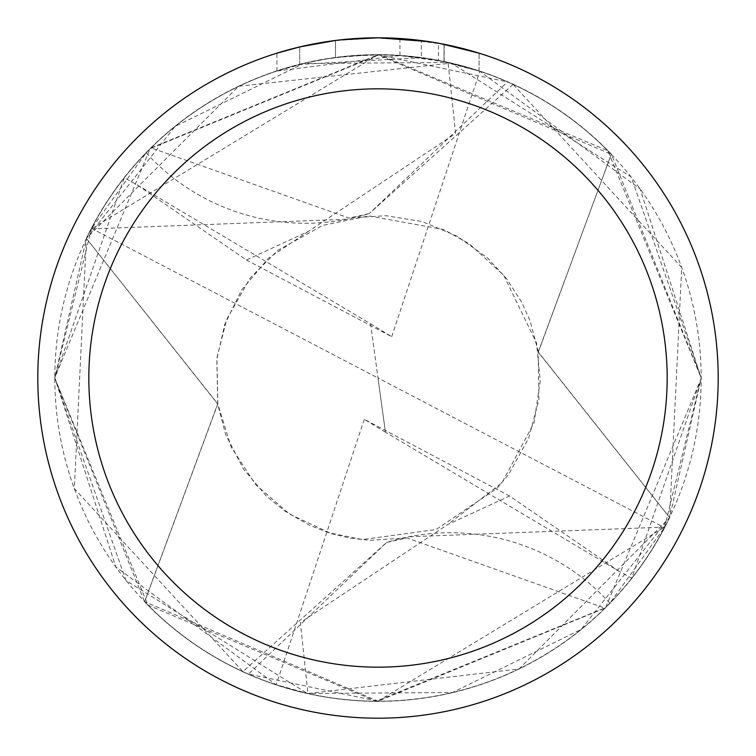 <?xml version="1.0" encoding="UTF-8"?>
<svg xmlns="http://www.w3.org/2000/svg" width="756" height="756" viewBox="0 0 756 756"><rect width="100%" height="100%" fill="white"/><g stroke="black" fill="none" stroke-linecap="round" stroke-linejoin="round"><path stroke-width="0.57" stroke-dasharray="3.78 2.83" d="M354.942 38.584L378 37.809L399.924 38.528L444.037 44.273L444.037 61.633L399.933 55.557L276.942 71.026L307.116 62.682L327.641 58.76L348.365 56.171L379.673 54.81L400.548 55.594L421.328 57.73L421.328 40.569L378 37.8A340.2 340.2 0 0 1 718.2 378A340.2 340.2 0 0 1 378 718.2A340.2 340.2 0 0 1 37.8 378A340.2 340.2 0 0 1 378 37.8L384.785 37.866M86.43 238.575A323.19 323.19 0 0 1 378 54.81L91.249 228.907L146.173 152.816A323.19 323.19 0 0 1 151.096 147.864L378 54.81A323.19 323.19 0 0 1 611.245 154.29L538.357 352.06L669.618 517.529L681.704 267.482L513.116 84.407A323.19 323.19 0 0 0 507.531 81.903L378 54.81A323.19 323.19 0 0 1 701.19 378A323.19 323.19 0 0 1 378 701.19L144.632 601.71L217.643 403.94L86.382 238.471L74.315 488.574L242.884 671.593L386.675 542.439L248.469 674.097L378 701.19A323.19 323.19 0 0 1 144.755 601.71M389.52 37.998L419.892 40.389M444.027 44.273L428.293 41.533M479.068 53.166L440.039 43.508M86.382 238.471A323.275 323.275 0 0 1 611.368 154.29M669.618 517.529A323.275 323.275 0 0 1 144.632 601.71M669.57 517.425A323.19 323.19 0 0 1 378 701.19L664.751 527.093L609.827 603.184A323.19 323.19 0 0 1 604.904 608.136L378 701.19A323.19 323.19 0 0 1 54.81 378A323.19 323.19 0 0 1 378 54.81L611.245 154.29M421.328 57.73L299.745 64.43A323.19 323.19 0 0 1 335.484 57.617L369.041 54.933L389.831 55.027L410.678 56.464L444.178 61.661L438.433 60.508L438.433 43.215M335.484 40.465L335.484 57.617L335.484 40.465A340.2 340.2 0 0 0 299.745 46.919L327.14 41.627M341.23 39.794L339.633 39.973M479.096 71.026L479.096 53.166L479.096 71.026M438.423 60.518L479.068 71.026L444.027 61.633M299.745 64.43L299.745 46.919L299.745 64.43M335.484 40.474L353.061 38.717M444.037 61.633L444.037 44.273M399.933 55.557L399.933 38.509M276.923 71.026L276.923 53.166L305.254 45.672L326.875 41.665L356.019 38.509L378 37.8L333.396 40.739M609.827 603.184A215.46 215.46 0 0 0 386.401 542.487L407.011 537.932L604.904 608.136M242.884 671.593A323.19 323.19 0 0 0 248.469 674.097M513.116 84.407L369.325 213.561L507.531 81.903M369.202 213.589L348.988 218.068L151.096 147.864M146.173 152.816A215.46 215.46 0 0 0 369.599 213.513M86.335 238.376L217.813 403.921L144.632 601.842L54.668 378L150.094 148.696L379.285 54.725L607.833 150.699L701.218 378L631.175 176.97L451.341 63.117L238.679 86.222L86.335 238.376A323.36 323.36 0 0 1 611.368 154.158L701.332 378.066L605.65 607.569L376.025 701.266L147.94 605.065L54.782 377.981L124.286 177.792L137.091 184.833L246.418 259.988L308.391 231.402L455.632 133.443L448.062 62.483M91.533 228.369L54.819 378L115.829 566.981L276.214 684.747L307.947 693.507L452.485 692.515L581.08 629.465L669.618 517.444L701.256 378L631.714 578.208L618.909 571.167L385.428 432.186L378 378L91.533 228.369A323.19 323.19 0 0 1 124.286 177.792M137.091 184.842L370.572 323.814L378 378L664.467 527.631A323.19 323.19 0 0 1 631.714 578.208M664.467 527.631L701.181 378L640.171 189.019L479.786 71.253L448.053 62.493L303.562 63.476L175.052 126.432L86.439 238.433L54.744 378L126.025 580.542L307.597 693.554L519.041 668.956L669.665 517.624A323.36 323.36 0 0 1 144.632 601.842M618.909 571.158L509.582 496.012L447.609 524.598L300.368 622.557L307.938 693.517M669.665 517.624L538.187 352.079L611.368 154.158M370.572 323.814L391.712 336.666L246.418 259.979M385.428 432.186L364.288 419.334L509.582 496.021M385.428 432.149L370.572 323.851M364.288 419.334L276.214 684.747M391.712 336.666L479.786 71.253M444.178 44.302L444.178 61.661M664.751 527.093L409.081 536.751M407.011 537.941L369.873 540.304L350.349 538.149L330.939 533.575L309.308 525.184L284.927 511.094L266.452 496.191L243.47 469.041L225.732 434.813L217.643 403.94M538.357 352.06L529.965 320.402L521.555 301.994L506.378 278.435L487.601 258.013L457.163 236.193L422.094 221.555L386.051 215.696L348.988 218.059M91.249 228.907L346.919 219.249M217.804 403.921L216.896 357.871L226.62 319.59L250.198 277.915L277.915 250.283L322.982 225.335L368.824 215.914L443.668 229.522L469.372 243.886L503.676 275.222L536.571 343.167L540.238 380.854L534.057 422.784L501.946 482.848L447.609 524.598M308.391 231.402L268.531 258.174L241.712 289.926L224.806 324.315L216.84 359.1L217.7 403.666L231.09 446.89L255.5 484.511L289.633 514.118L329.937 532.989L362.559 539.557L436.042 529.55L496.966 488.385L508.892 474.05L528.794 437.894L538.905 399.669L538.196 352.079"/><path stroke-width="1.13" d="M384.785 37.866L389.52 37.998M419.892 40.389L421.328 40.569M428.293 41.533L378 37.8A340.2 340.2 0 0 1 718.2 378A340.2 340.2 0 0 1 378 718.2A340.2 340.2 0 0 1 37.8 378A340.2 340.2 0 0 1 378 37.8L341.23 39.794M440.039 43.508L479.068 53.166M378 88.83A289.17 289.17 0 0 1 667.17 378A289.17 289.17 0 0 1 378 667.17A289.17 289.17 0 0 1 88.83 378A289.17 289.17 0 0 1 378 88.83M339.633 39.973L335.484 40.465M276.942 53.166L299.745 46.929L335.484 40.474M353.061 38.717L354.942 38.584M327.14 41.627L333.396 40.739"/></g></svg>
